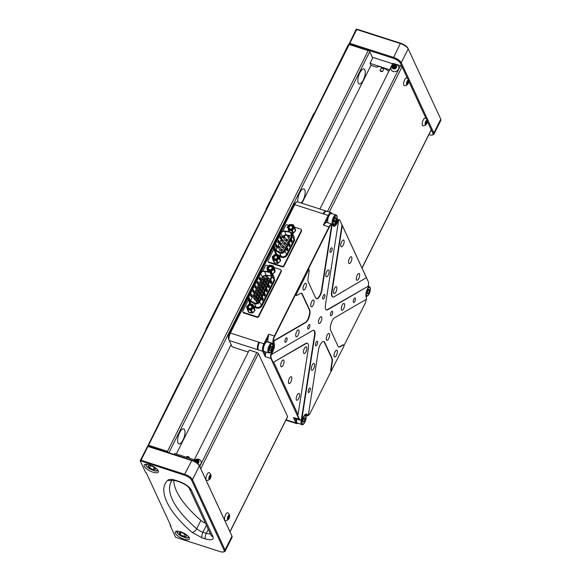 <?xml version="1.0" encoding="UTF-8"?>
<svg xmlns="http://www.w3.org/2000/svg" width="581" height="581" viewBox="0 0 581 581"><rect width="100%" height="100%" fill="white"/><g stroke="black" fill="none" stroke-linecap="round" stroke-linejoin="round"><path stroke-width="0.87" d="M154.285 467.64L153.268 469.659L149.535 467.894L148.024 465.788L150.239 465.446L153.972 467.211L155.49 469.317L153.268 469.659M150.668 465.65L149.535 467.894M184.809 534.179L183.676 536.445L180.074 534.462L179.173 532.523L181.882 532.574L185.492 534.556L186.385 536.488L183.676 536.445M181.018 532.559L180.074 534.462M391.282 70.018A4.082 3.501 -24.9 0 0 396.591 71.151A4.082 3.501 -24.9 0 0 398.479 66.169A4.082 3.501 -24.9 0 0 397.448 65.079A4.249 4.249 0 0 0 390.919 68.1A4.082 3.501 -24.9 0 0 391.282 70.018M396.453 65.878A2.368 2.026 155.1 0 1 392.284 68.1A2.368 2.026 155.1 0 1 396.453 65.878M199.341 465.635A4.082 3.501 -24.9 0 0 200.256 464.822A4.082 3.501 -24.9 0 0 199.777 459.818A4.249 4.249 0 0 0 193.952 460.98M194.526 461.263A2.368 2.026 155.1 0 1 198.186 459.985A2.368 2.026 155.1 0 1 197.78 463.449M407.542 84.398A4.249 4.249 0 0 1 404.441 85.69A4.082 1.54 -72.2 0 1 403.715 82.611A4.082 1.54 -72.2 0 1 406.925 77.963A4.249 4.249 0 0 1 408.69 80.817A2.368 0.893 -72.2 0 1 408.639 81.957A2.368 0.893 -72.2 0 1 407.542 84.398A2.368 0.893 -72.2 0 1 406.562 82.93A2.368 0.893 -72.2 0 1 407.688 80.461A2.368 0.893 -72.2 0 1 408.69 80.817M426.156 124.566A4.249 4.249 0 0 1 423.062 125.859A4.082 1.54 -72.2 0 1 422.503 122.039A4.082 1.54 -72.2 0 1 425.546 118.139A4.249 4.249 0 0 1 427.304 120.993A2.368 0.893 -72.2 0 1 427.158 122.562A2.368 0.893 -72.2 0 1 426.156 124.566A2.368 0.893 -72.2 0 1 425.27 122.671A2.368 0.893 -72.2 0 1 426.41 120.536A2.368 0.893 -72.2 0 1 427.304 120.993M228.486 519.305A4.249 4.249 0 0 1 225.392 520.598A4.082 1.54 -72.2 0 1 224.556 518.361A4.082 1.54 -72.2 0 1 225.886 514.214A4.082 1.54 -72.2 0 1 227.875 512.878A4.249 4.249 0 0 1 229.633 515.732A2.368 0.893 -72.2 0 1 228.878 518.782A2.368 0.893 -72.2 0 1 228.486 519.305A2.368 0.893 -72.2 0 1 227.44 518.833A2.368 0.893 -72.2 0 1 228.21 515.928A2.368 0.893 -72.2 0 1 229.633 515.732M209.872 479.136A4.249 4.249 0 0 1 206.771 480.422A4.082 1.54 -72.2 0 1 206.03 477.437A4.082 1.54 -72.2 0 1 208.042 473.043A4.082 1.54 -72.2 0 1 209.254 472.702A4.249 4.249 0 0 1 211.019 475.556A2.368 0.893 -72.2 0 1 209.872 479.136A2.368 0.893 -72.2 0 1 209.814 479.187A2.368 0.893 -72.2 0 1 208.819 478.236A2.368 0.893 -72.2 0 1 210.046 475.171A2.368 0.893 -72.2 0 1 211.019 475.556M363.256 80.12A7.88 2.97 107.8 0 0 363.96 68.936A7.88 2.97 107.8 0 0 359.842 72.748A7.88 2.97 107.8 0 0 359.131 83.933A7.88 2.97 107.8 0 0 363.256 80.12M183.008 440.057A7.88 2.97 107.8 0 0 183.712 428.872A7.88 2.97 107.8 0 0 179.594 432.692A7.88 2.97 107.8 0 0 178.89 443.877A7.88 2.97 107.8 0 0 183.008 440.057M240.447 311.343A7.88 2.97 107.8 0 0 239.677 312.716A7.88 2.97 107.8 0 0 238.987 314.263M301.183 203.009A7.88 2.97 107.8 0 0 303.173 200.096A7.88 2.97 107.8 0 0 303.878 188.912A7.88 2.97 107.8 0 0 299.76 192.732A7.88 2.97 107.8 0 0 297.842 201.934M149.571 464.829A7.88 2.76 -153.4 0 0 144.226 464.982A7.88 2.76 -153.4 0 0 152.977 472.193A7.88 2.76 -153.4 0 0 158.322 472.041A7.88 2.76 -153.4 0 0 149.571 464.829M180.597 531.782A7.88 2.76 -153.4 0 0 175.251 531.942A7.88 2.76 -153.4 0 0 184.003 539.153A7.88 2.76 -153.4 0 0 189.348 538.994A7.88 2.76 -153.4 0 0 180.597 531.782M388.965 71.122L387.788 70.737A6.805 2.389 -153.4 0 0 381.492 67.149A6.805 2.389 -153.4 0 0 376.902 67.236L370.976 65.333L301.917 203.241M381.085 71.499L379.967 70.715L381.281 68.093A3.225 1.133 -153.4 0 1 383.888 68.928L382.574 71.55L381.085 71.499M304.691 414.943A5.011 1.896 -72.2 0 1 304.902 414.979L305.824 415.851C307.276 418.698 303.304 426.345 301.837 424.529L297.414 423.106A5.011 1.896 -72.2 0 1 296.847 422.532A5.011 1.896 -72.2 0 1 296.789 419.097M305.933 351.817A3.58 1.351 107.8 0 0 306.252 346.734A3.58 1.351 107.8 0 0 304.379 348.469A3.58 1.351 107.8 0 0 304.059 353.553A3.58 1.351 107.8 0 0 305.933 351.817M290.914 381.811A3.58 1.351 107.8 0 0 291.234 376.728A3.58 1.351 107.8 0 0 289.36 378.463A3.58 1.351 107.8 0 0 289.04 383.547A3.58 1.351 107.8 0 0 290.914 381.811M298.67 398.551A3.58 1.351 107.8 0 0 298.99 393.468A3.58 1.351 107.8 0 0 297.116 395.203A3.58 1.351 107.8 0 0 296.797 400.287A3.58 1.351 107.8 0 0 298.67 398.551M283.158 365.071A3.58 1.351 107.8 0 0 283.477 359.988A3.58 1.351 107.8 0 0 281.603 361.723A3.58 1.351 107.8 0 0 281.284 366.807A3.58 1.351 107.8 0 0 283.158 365.071M268.683 334.206L268.306 337.067A5.73 2.164 107.8 0 0 268.153 341.889L273.208 343.516A5.73 2.164 -72.2 0 1 274.37 336.036L268.683 334.206L263.876 343.807L259.46 342.383A5.73 2.164 107.8 0 0 258.255 349.777A5.73 2.164 107.8 0 0 258.298 349.864L262.714 351.287L263.651 350.888A5.011 1.896 107.8 0 0 264.217 351.461L268.64 352.885A5.011 1.896 -72.2 0 1 269.09 345.768A5.011 1.896 -72.2 0 1 271.705 343.335C273.281 344.184 273.295 346.552 271.741 350.437C270.601 352.529 269.562 353.342 268.64 352.885M265.982 352.028A5.73 2.164 107.8 0 0 265.532 354.947L263.651 350.888A5.011 1.896 -72.2 0 1 264.667 344.344L268.306 337.067M328.127 222.821A5.011 1.896 -72.2 0 1 328.955 215.965A5.011 1.896 -72.2 0 1 331.577 213.532L335.992 214.955A5.011 1.896 -72.2 0 0 333.378 217.388A5.011 1.896 -72.2 0 0 332.928 224.506C333.85 224.963 334.888 224.15 336.029 222.058C337.583 218.173 337.568 215.805 335.992 214.955M343.24 245.095A3.58 1.351 107.8 0 0 343.56 240.011A3.58 1.351 107.8 0 0 341.686 241.747A3.58 1.351 107.8 0 0 341.367 246.831A3.58 1.351 107.8 0 0 343.24 245.095M358.753 278.568A3.58 1.351 107.8 0 0 359.073 273.484A3.58 1.351 107.8 0 0 357.199 275.22A3.58 1.351 107.8 0 0 356.879 280.303A3.58 1.351 107.8 0 0 358.753 278.568M350.997 261.828A3.58 1.351 107.8 0 0 351.316 256.744A3.58 1.351 107.8 0 0 349.442 258.48A3.58 1.351 107.8 0 0 349.123 263.563A3.58 1.351 107.8 0 0 350.997 261.828M335.978 291.829A3.58 1.351 107.8 0 0 336.297 286.745A3.58 1.351 107.8 0 0 334.424 288.481A3.58 1.351 107.8 0 0 334.104 293.565A3.58 1.351 107.8 0 0 335.978 291.829M331.925 370.162C331.308 371.077 331.083 370.605 331.272 368.746L332.259 362.362A7.161 2.702 107.8 0 0 332.041 358.237L324.663 342.311A7.161 2.702 107.8 0 0 323.857 341.49A7.161 2.702 107.8 0 0 320.109 344.961A7.161 2.702 107.8 0 0 318.439 350.183L308.308 415.35A5.011 1.896 -72.2 0 1 307.334 414.761A6.449 2.433 107.8 0 0 305.49 414.253A6.449 2.433 107.8 0 0 303.238 417.143A5.011 1.896 -72.2 0 1 301.866 419.097L314.902 335.237A7.161 2.702 107.8 0 0 313.878 330.298A7.161 2.702 107.8 0 0 312.709 330.509L271.835 354.294A5.011 1.896 -72.2 0 1 272.83 351.527A6.449 2.433 107.8 0 0 274.138 343.117A5.011 1.896 -72.2 0 1 273.891 341.076L305.65 322.593A7.161 2.702 107.8 0 0 309.259 316.776A7.161 2.702 107.8 0 0 309.68 309.985L302.302 294.059A7.161 2.702 107.8 0 0 301.495 293.238A7.161 2.702 107.8 0 0 300.326 293.449L297.218 295.257C296.317 295.562 296.092 295.09 296.557 293.833L308.431 270.129C309.048 269.221 309.274 269.693 309.085 271.552L308.097 277.936A7.161 2.702 107.8 0 0 308.315 282.061L315.694 297.988A7.161 2.702 107.8 0 0 316.5 298.808A7.161 2.702 107.8 0 0 321.918 290.108L332.049 224.941A5.011 1.896 -72.2 0 1 333.022 225.537A6.449 2.433 107.8 0 0 337.118 223.148A5.011 1.896 -72.2 0 1 338.491 221.194L325.454 305.054A7.161 2.702 107.8 0 0 326.478 310A7.161 2.702 107.8 0 0 327.648 309.789L368.521 286.005A5.011 1.896 -72.2 0 1 367.526 288.764A6.449 2.433 107.8 0 0 366.175 297.08A6.449 2.433 107.8 0 0 366.219 297.174A5.011 1.896 -72.2 0 1 366.248 297.254A5.011 1.896 -72.2 0 1 366.466 299.222L334.707 317.705A7.161 2.702 107.8 0 0 332.129 320.966A7.161 2.702 107.8 0 0 330.669 330.313L338.055 346.24A7.161 2.702 107.8 0 0 338.861 347.06A7.161 2.702 107.8 0 0 340.03 346.85L343.139 345.041L344.017 345.179L343.799 346.458L331.17 371.041M317.059 344.62A2.368 0.893 107.8 0 0 317.27 341.265A2.368 0.893 107.8 0 0 316.035 342.412A2.368 0.893 107.8 0 0 315.824 345.768A2.368 0.893 107.8 0 0 317.059 344.62M309.303 327.88A2.368 0.893 107.8 0 0 309.513 324.525A2.368 0.893 107.8 0 0 308.279 325.672A2.368 0.893 107.8 0 0 308.068 329.028A2.368 0.893 107.8 0 0 309.303 327.88M343.727 308.562A3.58 1.351 107.8 0 0 344.054 303.478A3.58 1.351 107.8 0 0 342.18 305.214A3.58 1.351 107.8 0 0 341.86 310.298A3.58 1.351 107.8 0 0 343.727 308.562M313.689 368.557A3.58 1.351 107.8 0 0 314.009 363.474A3.58 1.351 107.8 0 0 312.135 365.209A3.58 1.351 107.8 0 0 311.815 370.293A3.58 1.351 107.8 0 0 313.689 368.557M313.195 305.083A3.58 1.351 107.8 0 0 313.515 299.999A3.58 1.351 107.8 0 0 311.648 301.735A3.58 1.351 107.8 0 0 311.322 306.819A3.58 1.351 107.8 0 0 313.195 305.083M305.439 288.343A3.58 1.351 107.8 0 0 305.759 283.259A3.58 1.351 107.8 0 0 303.892 284.995A3.58 1.351 107.8 0 0 303.572 290.079A3.58 1.351 107.8 0 0 305.439 288.343M354.853 301.365A2.368 0.893 107.8 0 0 355.064 298.009A2.368 0.893 107.8 0 0 353.829 299.157A2.368 0.893 107.8 0 0 353.618 302.512A2.368 0.893 107.8 0 0 354.853 301.365M331.584 251.152A2.368 0.893 107.8 0 0 331.795 247.796A2.368 0.893 107.8 0 0 330.56 248.944A2.368 0.893 107.8 0 0 330.349 252.299A2.368 0.893 107.8 0 0 331.584 251.152M309.796 391.354A2.368 0.893 107.8 0 0 310.007 387.999A2.368 0.893 107.8 0 0 308.772 389.147A2.368 0.893 107.8 0 0 308.555 392.502A2.368 0.893 107.8 0 0 309.796 391.354M286.527 341.134A2.368 0.893 107.8 0 0 286.738 337.779A2.368 0.893 107.8 0 0 285.503 338.926A2.368 0.893 107.8 0 0 285.286 342.282A2.368 0.893 107.8 0 0 286.527 341.134M328.221 275.089A3.58 1.351 107.8 0 0 328.541 270.005A3.58 1.351 107.8 0 0 326.667 271.741A3.58 1.351 107.8 0 0 326.348 276.825A3.58 1.351 107.8 0 0 328.221 275.089M324.321 297.886A2.368 0.893 107.8 0 0 324.532 294.531A2.368 0.893 107.8 0 0 323.297 295.678A2.368 0.893 107.8 0 0 323.087 299.033A2.368 0.893 107.8 0 0 324.321 297.886M332.078 314.626A2.368 0.893 107.8 0 0 332.288 311.271A2.368 0.893 107.8 0 0 331.054 312.411A2.368 0.893 107.8 0 0 330.843 315.766A2.368 0.893 107.8 0 0 332.078 314.626M328.708 338.563A3.58 1.351 107.8 0 0 329.028 333.479A3.58 1.351 107.8 0 0 327.161 335.215A3.58 1.351 107.8 0 0 326.834 340.299A3.58 1.351 107.8 0 0 328.708 338.563M298.176 335.077A3.58 1.351 107.8 0 0 298.496 329.993A3.58 1.351 107.8 0 0 296.622 331.729A3.58 1.351 107.8 0 0 296.303 336.813A3.58 1.351 107.8 0 0 298.176 335.077M336.464 355.296A3.58 1.351 107.8 0 0 336.784 350.212A3.58 1.351 107.8 0 0 334.917 351.948A3.58 1.351 107.8 0 0 334.591 357.032A3.58 1.351 107.8 0 0 336.464 355.296M320.952 321.823A3.58 1.351 107.8 0 0 321.271 316.739A3.58 1.351 107.8 0 0 319.405 318.475A3.58 1.351 107.8 0 0 319.078 323.559A3.58 1.351 107.8 0 0 320.952 321.823M251.791 312.985A2.295 1.968 155.1 0 1 250.898 312.847M268.727 267.688A1.794 1.532 -24.9 0 0 271.886 268.705A1.794 1.532 -24.9 0 0 268.727 267.688M269.308 269.845A2.186 1.874 155.1 0 1 271.138 266.185A2.186 1.874 155.1 0 1 269.308 269.845M273.702 256.599A2.186 1.874 155.1 0 1 277.558 257.833A2.186 1.874 155.1 0 1 273.702 256.599M277.297 257.906A1.794 1.532 -24.9 0 0 274.138 256.896A1.794 1.532 -24.9 0 0 277.297 257.906M288.728 226.605A2.186 1.874 155.1 0 1 292.577 227.839A2.186 1.874 155.1 0 1 288.728 226.605M292.316 227.912A1.794 1.532 -24.9 0 0 289.156 226.895A1.794 1.532 -24.9 0 0 292.316 227.912M249.089 308.591A2.186 1.874 155.1 0 1 250.919 304.938A2.186 1.874 155.1 0 1 249.089 308.591M250.839 305.446A1.794 1.532 -24.9 0 0 249.336 308.446A1.794 1.532 -24.9 0 0 250.839 305.446M265.357 278.372A0.719 0.617 155.1 0 1 264.762 279.57A0.719 0.617 155.1 0 1 264.406 279.272L265.96 282.62A0.719 0.617 -24.9 0 0 266.882 282.874M262.605 283.869A0.719 0.617 155.1 0 1 262.939 284.668L262.939 284.668A0.719 0.617 155.1 0 1 261.661 284.77L263.208 288.118A0.719 0.617 -24.9 0 0 264.13 288.365M258.48 292.105A0.719 0.617 155.1 0 1 258.814 292.911L258.814 292.911A0.719 0.617 155.1 0 1 257.528 293.013L259.082 296.361A0.719 0.617 -24.9 0 0 259.998 296.608M266.73 275.626A0.719 0.617 155.1 0 1 267.071 276.425A0.719 0.617 155.1 0 1 267.064 276.425A0.719 0.617 155.1 0 1 265.786 276.527L267.34 279.875A0.719 0.617 -24.9 0 0 268.255 280.122M253.708 295.395A0.719 0.617 155.1 0 1 253.519 296.659A0.719 0.617 155.1 0 1 252.967 296.325L254.514 299.673A0.719 0.617 -24.9 0 0 255.437 299.927M255.727 297.603A0.719 0.617 155.1 0 1 255.132 298.808A0.719 0.617 155.1 0 1 254.776 298.503L256.33 301.851A0.719 0.617 -24.9 0 0 257.252 302.105M255.081 292.642A0.719 0.617 155.1 0 1 254.899 293.913A0.719 0.617 155.1 0 1 254.34 293.579L255.894 296.927A0.719 0.617 -24.9 0 0 256.809 297.181M256.461 289.897A0.719 0.617 155.1 0 1 256.272 291.161A0.719 0.617 155.1 0 1 255.72 290.834L257.267 294.182A0.719 0.617 -24.9 0 0 258.189 294.429M257.833 287.152A0.719 0.617 155.1 0 1 257.652 288.416A0.719 0.617 155.1 0 1 257.092 288.082L258.647 291.43A0.719 0.617 -24.9 0 0 259.562 291.684M259.213 284.399A0.719 0.617 155.1 0 1 259.024 285.67A0.719 0.617 155.1 0 1 258.465 285.336L260.019 288.684A0.719 0.617 -24.9 0 0 260.942 288.939M260.586 281.654A0.719 0.617 155.1 0 1 260.404 282.925A0.719 0.617 155.1 0 1 259.845 282.591L261.392 285.939A0.719 0.617 -24.9 0 0 262.314 286.186M261.966 278.909A0.719 0.617 155.1 0 1 261.777 280.173A0.719 0.617 155.1 0 1 261.218 279.839L262.772 283.187A0.719 0.617 -24.9 0 0 263.694 283.441M263.338 276.157A0.719 0.617 155.1 0 1 263.157 277.428A0.719 0.617 155.1 0 1 262.597 277.093L264.144 280.441A0.719 0.617 -24.9 0 0 265.067 280.696M259.852 289.36A0.719 0.617 155.1 0 1 259.257 290.565A0.719 0.617 155.1 0 1 258.908 290.26L260.455 293.608A0.719 0.617 -24.9 0 0 261.377 293.863M257.1 294.857A0.719 0.617 155.1 0 1 256.504 296.056A0.719 0.617 155.1 0 1 256.156 295.758L257.703 299.106A0.719 0.617 -24.9 0 0 258.625 299.353M261.232 286.615A0.719 0.617 155.1 0 1 260.637 287.813A0.719 0.617 155.1 0 1 260.281 287.515L261.835 290.863A0.719 0.617 -24.9 0 0 262.75 291.11M263.977 281.117A0.719 0.617 155.1 0 1 263.389 282.322A0.719 0.617 155.1 0 1 263.033 282.017L264.587 285.365A0.719 0.617 -24.9 0 0 265.502 285.62M286.978 245.494L285.736 242.829A0.719 0.617 155.1 0 1 284.436 243.432L285.99 246.78A0.719 0.617 -24.9 0 0 286.215 247.019M285.307 248.821L284.073 246.155A0.719 0.617 155.1 0 1 282.773 246.758L284.327 250.106A0.719 0.617 -24.9 0 0 284.545 250.346M284.378 243.025L282.983 240.011A0.719 0.617 155.1 0 1 281.683 240.614L283.237 243.962A0.719 0.617 -24.9 0 0 284.574 243.715M286.048 239.706L284.646 236.692A0.719 0.617 155.1 0 1 283.346 237.295L284.901 240.643A0.719 0.617 -24.9 0 0 286.237 240.389M290.304 238.849L289.069 236.184A0.719 0.617 155.1 0 1 287.769 236.787L289.316 240.135A0.719 0.617 -24.9 0 0 289.541 240.374M288.641 242.175L287.406 239.51A0.719 0.617 155.1 0 1 286.106 240.106L287.653 243.454A0.719 0.617 -24.9 0 0 287.878 243.7M281.051 249.677L279.657 246.664A0.719 0.617 155.1 0 1 278.357 247.266L279.904 250.614A0.719 0.617 -24.9 0 0 281.24 250.36M282.715 246.351L281.32 243.337A0.719 0.617 155.1 0 1 280.02 243.94L281.574 247.288A0.719 0.617 -24.9 0 0 282.903 247.041M282.417 237.36L285.082 235.269L291.735 235.988M263.404 276.091L266.425 275.321L271.748 276.178M249.627 303.943L252.503 304.379A0.719 0.617 155.1 0 1 252.982 304.778A0.719 0.363 164 0 0 252.154 304.669L252.88 307.196A0.719 0.363 -16 0 1 253.708 307.305A0.719 0.617 155.1 0 1 253.519 307.93L252.88 307.196L250.731 309.295L251.37 310.029A0.719 0.617 155.1 0 1 250.694 310.254L250.731 309.295L247.855 308.86L247.818 309.818A0.719 0.617 155.1 0 1 247.332 309.419A0.719 0.363 -16 0 1 247.855 308.86L247.128 306.332L248.944 304.168M246.591 306.804A0.719 0.617 155.1 0 1 246.802 306.267L247.128 306.332A0.719 0.363 164 0 0 246.605 306.891L247.317 309.361M276.992 245.603L276.876 246.337L276.491 244.521L276.992 245.603L276.527 244.601L275.75 246.148L276.215 247.143L276.876 246.337L276.578 246.94M279.112 241.369L278.996 242.103L278.604 240.28L279.112 241.369L278.648 240.36L277.871 241.907L278.335 242.909L278.989 242.117M279.991 237.673L280.768 236.133L281.233 237.128L280.819 238.464L280.456 238.675L279.889 237.68L280.587 238.733M291.132 242.11L291.785 241.297L291.553 239.8M289.004 246.344L289.665 245.531L289.432 244.035M286.883 250.578L287.544 249.772L287.312 248.276M252.147 312.934L251.936 312.934A0.719 0.617 -24.9 0 0 252.612 312.709L252.503 312.796M254.66 310.704L252.612 312.709L251.37 310.029L253.519 307.93L254.761 310.61A0.719 0.617 155.1 0 0 254.95 309.985L252.982 304.778L254.95 309.985A0.719 0.363 -16 0 1 254.972 310.072M254.158 307.305A0.719 0.617 155.1 0 1 254.195 307.378L252.415 304.291L248.937 304.059L246.598 306.862L248.603 312.171A0.719 0.617 155.1 0 0 249.06 312.498L247.818 309.818L250.694 310.254L251.936 312.934L249.249 312.527M368.637 293.071L369.429 290.725L369.08 289.222L367.94 290.079L367.148 292.425L367.497 293.928L368.637 293.071L367.185 292.606M335.695 220.954L336.261 218.587L335.658 217.563L334.489 218.914L333.922 221.281L334.525 222.305L335.695 220.954L334.119 220.453M279.781 237.687L280.768 236.082L279.781 237.687L280.456 238.675M267.158 267.216L267.783 270.884A0.719 0.617 155.1 0 1 267.347 270.441L267.885 269.94L270.666 270.623L271.262 271.407A0.719 0.617 155.1 0 1 270.564 271.574L270.666 270.623L273.005 268.705L273.854 268.872A0.719 0.617 155.1 0 1 273.593 269.482L272.562 266.091L273.404 266.258L274.646 268.938L275.089 271.545L273.854 268.872L273.404 266.258A0.719 0.617 155.1 0 0 272.968 265.815L269.78 265.408L270.187 265.125M262.568 276.549L250.484 300.82M248.465 297.029L260.644 273.368C261.435 271.988 262.641 271.356 264.253 271.472L269.933 272.387L271.908 273.789L271.828 276.011L259.141 301.357C257.884 303.108 256.388 303.638 254.638 302.926L249.75 300.442L248.668 299.309L248.77 297.065L260.644 273.368L262.314 276.984L261.472 278.945M271.814 276.04L265.931 275.082L263.258 276.077A0.719 0.719 0 0 0 262.597 277.093A0.719 0.617 155.1 0 1 262.612 276.592M270.688 350.423L271.755 348.411L271.872 346.305L270.92 346.203L269.853 348.215L269.737 350.321L270.688 350.423L269.744 350.118M304.103 421.813L305.061 419.598L304.96 417.739L303.899 418.095L302.941 420.31L303.042 422.169L304.103 421.813L303.006 421.465M369.429 290.725L367.889 290.224M336.261 218.587L335.099 218.209M289.977 224.484L292.904 224.694A0.719 0.617 155.1 0 1 293.434 225.05L295.642 230.17A0.719 0.37 -21.6 0 1 295.642 230.178L294.4 227.491A0.719 0.617 155.1 0 1 294.262 228.122L293.579 227.432L291.618 229.662L292.301 230.352A0.719 0.617 155.1 0 1 291.64 230.628L291.618 229.662L288.684 229.451L288.706 230.417A0.719 0.617 155.1 0 1 288.191 230.091A0.719 0.37 -21.6 0 1 288.684 229.451L287.718 227.011A0.719 0.37 158.4 0 0 287.21 227.621A0.719 0.617 155.1 0 1 287.348 226.989L289.309 224.76M275.285 254.391L278.154 254.848A0.719 0.617 155.1 0 1 278.633 255.255L279.875 257.928L280.572 260.47L279.33 257.79A0.719 0.617 155.1 0 1 279.134 258.414L278.495 257.673L276.331 259.758L276.963 260.499A0.719 0.617 155.1 0 1 276.287 260.716L276.331 259.758L273.462 259.3L273.419 260.259A0.719 0.617 155.1 0 1 272.939 259.852A0.719 0.363 -15.4 0 1 273.462 259.3L272.765 256.758A0.719 0.363 164.6 0 0 272.242 257.31L272.925 259.794M272.22 257.223A0.719 0.617 155.1 0 1 272.438 256.686L274.602 254.609M279.889 252.241L275.256 249.888L274.13 248.741L274.21 246.533L280.906 233.177C281.72 231.797 282.932 231.187 284.545 231.325L289.926 232.197L291.894 233.598L291.822 235.821L284.385 250.672C283.252 252.379 281.756 252.902 279.889 252.241L279.693 252.96C281.901 253.737 283.681 253.12 285.017 251.101L284.385 250.672M267.928 271.726L266.89 267.783L269.497 265.292M250.404 300.776L248.77 297.065L248.167 297.712L248.131 299.44L249.322 301.023L249.75 300.442M262.873 276.178L265.931 275.082L264.537 271.24L270.063 272.126M271.755 348.411L270.042 347.859M305.061 419.598L303.471 419.09M290.805 241.195L291.655 239.546L291.902 240.563M288.684 245.429L289.541 243.802L290.006 244.79L289.578 246.228L289.164 246.467L288.706 245.472L289.534 243.824M287.246 250.367L287.973 248.988L287.072 250.723L286.564 249.67L287.413 248.014L287.66 249.031M261.82 299.338L262.336 300.457L262.794 300.195L263.237 298.663L262.677 297.697L263.142 298.699L262.343 300.435L262.924 298.699L262.568 297.937M263.941 295.104L264.457 296.223L264.914 295.961L265.357 294.422L264.892 293.42L265.263 294.465L264.464 296.201M266.062 290.87L266.577 291.989L267.478 290.188L266.919 289.222L267.383 290.231L266.577 291.989M268.182 286.636L268.698 287.755L269.156 287.486L269.599 285.954L269.039 284.988L269.504 285.997L268.705 287.726L269.286 285.99L268.938 285.235M270.303 282.402L270.819 283.521L271.276 283.252L271.719 281.72L271.254 280.717L271.625 281.756L270.826 283.492M293.071 233.293L292.337 233.271M295.402 230.918L293.42 233.148M277.74 263.396L274.857 262.968M280.274 261.189L278.096 263.258M274.755 272.228L272.627 273.978M249.554 301.154L250.898 304.066M275.873 254.413L274.704 251.333M293.514 235.733L294.69 240.164L287.254 255.008C285.714 257.347 283.666 258.058 281.117 257.158L281.306 256.439L279.693 252.96L275.06 250.607L275.256 249.888M273.528 275.924L274.704 280.354L262.009 305.7C260.47 308.032 258.422 308.743 255.872 307.843L253.962 306.877M249.51 303.856L249.242 301.924M254.042 311.438A2.295 1.968 155.1 0 1 252.655 312.789M197.039 462.832L195.782 461.619L197.308 460.965L198.136 461.503M195.724 461.931L195.463 460.922L195.31 461.692M197.998 462.193L197.199 462.81L196.981 460.268L195.463 460.922M210.01 475.774L209.218 478.519L209.85 478.584L210.562 477.241L210.642 475.839L210.01 475.774M209.225 478.381L209.85 478.584M209.421 476.878L210.562 477.241M228.311 516.356L228.021 518.92L229.306 516.785L229.074 515.783L228.311 516.356M227.81 518.041L228.776 518.354M228.275 516.451L229.306 516.785M273.891 341.076L273.317 341.069A5.447 2.055 -72.2 0 1 274.682 336.254L274.37 336.036L329.042 226.851A5.73 2.164 -72.2 0 1 332.041 224.077A5.73 2.164 -72.2 0 1 332.688 224.731A5.73 2.164 -72.2 0 0 333.334 225.392A5.73 2.164 -72.2 0 0 336.334 222.61A5.73 2.164 -72.2 0 1 339.326 219.836A5.73 2.164 -72.2 0 1 339.979 220.489L368.209 281.422A5.73 2.164 -72.2 0 1 368.245 281.509A5.73 2.164 -72.2 0 1 368.281 281.596M273.317 341.069L305.272 322.47A7.161 2.702 107.8 0 0 308.881 316.66A7.161 2.702 107.8 0 0 309.303 309.862L301.924 293.935A7.161 2.702 107.8 0 0 301.299 293.194M296.557 293.833L295.903 293.87C295.446 295.126 295.664 295.598 296.564 295.293M295.903 293.87L274.682 336.254M316.318 298.728A7.161 2.702 107.8 0 0 321.54 289.992L331.729 224.419L332.049 224.941M323.116 213.801A5.73 2.164 -72.2 0 1 326.108 211.026L297.69 201.883A5.73 2.164 107.8 0 0 296.695 202.086A5.73 2.164 107.8 0 0 294.69 204.665L328.163 215.428L328.955 215.965L325.309 223.242L323.363 225.029L329.362 227.069A5.447 2.055 -72.2 0 1 331.729 224.419M329.362 227.069L308.141 269.446L308.431 270.129L309.077 269.773L308.787 269.09L308.141 269.446M294.378 227.091L300.573 229.081A1.431 1.227 -24.9 0 1 301.234 230.686L283.811 265.481A1.431 1.227 155.1 0 1 281.945 266.272L268.814 262.053A1.431 1.227 155.1 0 1 268.146 260.448L273.745 249.271M282.78 231.223L285.569 225.653A1.431 1.227 155.1 0 1 287.435 224.862L288.742 225.275M262.699 271.32L265.335 266.062A1.431 1.227 155.1 0 1 267.202 265.27L268.763 265.771M273.978 267.449L280.34 269.49A1.431 1.227 155.1 0 1 281.001 271.102L258.574 315.875A1.431 1.227 -24.9 0 1 256.715 316.667L243.577 312.44A1.431 1.227 155.1 0 1 242.916 310.835L248.348 299.985M331.46 370.605C330.836 371.513 330.618 371.041 330.8 369.182L331.882 362.239A7.161 2.702 107.8 0 0 331.664 358.114L324.285 342.187A7.161 2.702 107.8 0 0 323.661 341.446M331.308 370.903L310.239 412.982A5.447 2.055 107.8 0 1 308.337 415.43A5.447 2.055 107.8 0 1 307.865 415.633L308.308 415.35M297.218 295.257L296.128 295.446M344.017 345.179L343.037 344.758L339.653 346.726A7.161 2.702 -72.2 0 1 338.679 346.98M308.191 415.509A5.73 2.164 -72.2 0 1 308.046 415.611A5.73 2.164 -72.2 0 1 307.051 415.814A5.73 2.164 -72.2 0 1 306.405 415.154L304.938 414.689M344.068 345.426L364.912 303.798A5.447 2.055 -72.2 0 0 366.248 299.346M394.855 68.122L393.94 68.297M394.92 68.086L395.734 67.287M393.279 67.955L393.359 67.004L394.819 66.227L395.777 66.721M394.492 65.53L394.869 68.071L393.039 66.307L392.909 67.766L394.238 68.449L395.697 67.672L395.828 66.212L394.492 65.53L393.039 66.307M425.553 122.649L425.524 124.007L426.185 123.971L426.904 121.226L426.243 121.262L425.553 122.649M425.532 123.76L426.185 123.971M425.771 122.221L426.875 122.576M406.874 82.785L406.99 83.954L407.724 83.613L408.211 80.926L407.477 81.267L406.874 82.785M406.932 83.359L407.724 83.613M407.281 81.761L408.327 82.103M197.112 462.89L197.932 462.534L198.215 461.074L196.981 460.268M338.491 221.194L338.171 220.671A5.447 2.055 -72.2 0 1 340.11 220.809L339.979 220.489M326.297 309.92A7.161 2.702 107.8 0 0 327.27 309.666L368.521 286.005M333.007 296.971A7.161 2.702 -72.2 0 1 331.976 292.025L331.598 291.902A7.161 2.702 -72.2 0 0 332.63 296.847L333.007 296.971A7.161 2.702 -72.2 0 0 334.169 296.76L366.444 277.638L368.339 281.741A5.447 2.055 107.8 0 1 368.376 281.821L368.245 281.509M331.976 292.025L342.303 225.595L340.11 220.809M331.598 291.902L342.013 224.912M331.809 213.307L331.954 213.655L331.809 213.307A5.73 2.164 -72.2 0 0 331.163 212.646A5.73 2.164 -72.2 0 0 328.163 215.428L323.363 225.029M325.309 223.242A5.73 2.164 -72.2 0 1 326.987 222.45L332.041 224.077M268.11 261.45L268.357 261.987A1.431 1.227 -24.9 0 0 269.061 262.59L282.199 266.81A1.431 1.227 -24.9 0 0 284.058 266.018L301.481 231.223A1.431 1.227 -24.9 0 0 301.517 230.214L301.27 229.684M242.88 311.844L243.127 312.382A1.431 1.227 -24.9 0 0 243.824 312.977L256.962 317.204A1.431 1.227 -24.9 0 0 258.828 316.413L281.248 271.632A1.431 1.227 -24.9 0 0 281.284 270.623L281.037 270.092M258.298 349.864L257.666 349.66A5.73 2.164 -72.2 0 1 258.828 342.18L230.403 333.044A5.73 2.164 107.8 0 0 229.204 340.43A5.73 2.164 107.8 0 0 229.241 340.517L257.666 349.66L257.964 349.065A5.011 1.896 107.8 0 1 257.928 348.985L258.255 349.777M274.138 343.117L273.208 343.516A5.73 2.164 -72.2 0 1 272.046 350.989L271.538 350.83M271.705 343.335L267.289 341.911A5.011 1.896 107.8 0 0 264.667 344.344L263.876 343.807A5.73 2.164 -72.2 0 0 262.714 351.287L265.197 356.64L270.884 358.47A5.73 2.164 -72.2 0 1 272.046 350.989L272.83 351.527M307.349 343.32L306.971 343.204A7.161 2.702 107.8 0 0 305.809 343.415L273.157 362.413L306.187 343.531A7.161 2.702 -72.2 0 1 307.349 343.32A7.161 2.702 -72.2 0 1 308.38 348.266L298.053 414.696L297.588 415.139L299.491 419.242L293.434 417.572L295.911 422.924L296.847 422.532L294.988 418.516M300.907 419.751A5.73 2.164 -72.2 0 1 300.755 419.852A5.73 2.164 -72.2 0 1 299.767 420.056A5.73 2.164 -72.2 0 1 299.113 419.395L270.884 358.47L271.254 358.31A5.447 2.055 -72.2 0 1 271.262 354.287L271.835 354.294M313.682 330.255A7.161 2.702 -72.2 0 1 314.524 335.121L301.423 419.38A5.447 2.055 -72.2 0 1 301.045 419.671A5.447 2.055 -72.2 0 1 299.491 419.242M301.866 419.097L301.423 419.38M305.112 414.529A5.73 2.164 -72.2 0 1 305.759 414.5A5.73 2.164 -72.2 0 1 306.405 415.154L307.334 414.761M368.332 285.765A5.447 2.055 107.8 0 0 368.376 281.821M366.546 277.921L342.303 225.595M323.392 213.895A5.011 1.896 -72.2 0 1 325.026 211.883L325.752 211.433A5.73 2.164 107.8 0 0 323.748 214.004M331.163 212.646L326.74 211.23A5.73 2.164 107.8 0 0 325.752 211.433M258.981 342.514A5.011 1.896 107.8 0 0 257.928 348.985M296.695 202.086L295.242 202.994A4.299 1.62 107.8 0 0 293.739 204.926L294.69 204.665L260.484 272.968M248.203 297.501L230.403 333.044L229.451 333.305A4.299 1.62 107.8 0 0 228.551 338.846A4.299 1.62 107.8 0 0 228.58 338.912L229.168 340.343M258.225 349.689L257.964 349.058M273.811 362.377L298.053 414.696M271.254 358.31L273.157 362.413M297.799 423.229L297.552 423.382A5.73 2.164 -72.2 0 1 296.564 423.585A5.73 2.164 -72.2 0 1 295.911 422.924L291.495 421.508A5.73 2.164 107.8 0 0 292.141 422.162L296.564 423.585M291.844 421.995A5.73 2.164 -72.2 0 1 291.509 421.959A5.73 2.164 -72.2 0 1 290.863 421.305L286.099 419.772M173.77 480.204A107.456 37.678 -153.4 0 0 200.91 520.402A7.161 2.513 -153.4 0 0 205.434 523.183M293.739 204.926L229.451 333.305M229.996 531.804L287.602 416.78A1.431 0.501 -153.4 0 0 287.58 416.541L258.414 353.604A1.431 0.501 -153.4 0 0 256.846 352.529L249.264 350.089L193.778 460.9M258.414 353.604L200.772 468.729L229.931 531.666L287.58 416.541M248.283 352.057L232.189 346.879L229.241 340.517M265.532 354.947L265.197 356.64M294.966 418.473L293.434 417.572M291.495 421.508L290.863 421.305M407.404 78.348L402.045 66.786A1.431 0.501 -153.4 0 0 400.469 65.711L392.894 63.278L319.906 209.029M362.043 268.117L431.225 129.962A1.431 0.501 -153.4 0 0 431.211 129.73L427.333 121.364M426.018 118.524L408.719 81.187M191.556 480.044L192.485 479.645L225.058 549.946L224.128 550.345A6.449 2.259 26.6 0 1 223.409 551.95A6.449 2.259 26.6 0 1 219.843 551.529L175.629 537.309L170.356 525.928L170.988 526.132L146.165 472.571L145.533 472.368L140.261 460.98L141.038 460.254L184.62 474.263L184.475 475.2A6.449 2.259 26.6 0 1 191.556 480.044L224.128 550.345M223.409 551.95L224.266 551.732A7.161 2.513 -153.4 0 0 225.152 551.122L232.059 537.323A7.161 2.513 -153.4 0 0 232.015 536.256A7.161 2.513 -153.4 0 0 231.972 536.147L199.392 465.846A7.161 2.513 -153.4 0 0 191.527 460.472L147.944 446.455L141.038 460.254M186.392 457.276L187.51 456.463L188.767 456.855L189.333 457.443L188.999 458.118M389.64 69.764L388.936 69.538L389.328 70.388M174.177 454.473L174.663 453.507L194.374 459.702M392.647 63.765L372.987 57.446L370.046 63.322L388.936 69.538M440.5 118.597A6.449 2.259 -153.4 0 0 440.463 118.502A6.449 2.259 -153.4 0 0 440.427 118.415L407.847 48.107A6.449 2.259 -153.4 0 0 400.767 43.27L356.56 29.05L356.088 29.486L349.043 44.047L349.82 43.314L393.402 57.33A7.161 2.513 26.6 0 1 401.268 62.712L433.847 133.013A7.161 2.513 26.6 0 1 433.934 134.189A7.161 2.513 26.6 0 1 433.048 134.799L432.199 135.017A6.449 2.259 26.6 0 1 428.865 134.669M231.717 535.529A6.449 2.259 -153.4 0 0 231.681 535.442A6.449 2.259 -153.4 0 0 231.637 535.348L229.931 531.666M200.772 468.729L199.065 465.047A6.449 2.259 -153.4 0 0 191.984 460.203L184.62 474.263A7.161 2.513 -153.4 0 1 192.485 479.645L199.392 465.846L199.065 465.047M356.56 29.05L356.734 29.515L400.309 43.531L393.257 58.267A6.449 2.259 26.6 0 1 400.338 63.104L402.045 66.786L329.304 212.05M361.978 267.972L431.211 129.73L432.91 133.412A6.449 2.259 26.6 0 1 432.199 135.017M225.152 551.122A7.161 2.513 -153.4 0 0 225.058 549.946L231.972 536.147L231.637 535.348M167.495 451.35L148.547 445.257L349.225 44.519L368.172 50.612L167.495 451.35L167.982 452.483L147.77 445.983L140.152 460.704L184.475 475.2M231.129 344.598L176.326 454.037M191.984 460.203L167.982 452.483L169.071 452.425L169.296 452.904M372.69 58.049L369.255 50.547L372.712 58.006M370.046 63.322L370.976 65.333M400.767 43.27L400.309 43.531A7.161 2.513 26.6 0 1 408.182 48.913L401.268 62.712L400.338 63.104M432.91 133.412L433.847 133.013L440.754 119.214A7.161 2.513 26.6 0 1 440.797 119.316A7.161 2.513 26.6 0 1 440.848 120.39L433.934 134.189M440.427 118.415L407.847 48.107M393.257 58.267L349.043 44.047L349.225 44.519M369.741 51.687L169.071 452.425M148.547 445.257L147.77 445.983L147.944 446.455M356.734 29.515L349.82 43.314M170.422 524.912L170.356 525.928M368.172 50.612L369.255 50.547M147.77 445.983L181.838 377.127L182.318 376.996L206.349 329.006L205.877 329.136L206.073 329.558M314.219 113.593L348.266 44.781L349.043 44.047M266.156 209.581L265.96 209.153L266.432 209.022L205.877 329.136M314.023 113.172L290.464 161.031L265.96 209.153M157.095 469.23L157.248 470.145C158.497 473.544 143.594 466.507 146.259 464.96L147.211 464.277M188.121 536.183L188.091 537.425C188.142 540.366 173.755 532.457 177.474 531.593L178.236 531.23M268.545 277.798A0.719 0.617 155.1 0 1 268.88 278.604L268.88 278.604A0.719 0.617 155.1 0 1 267.616 278.197M266.236 280.95A0.719 0.617 155.1 0 1 266.243 280.95A0.719 0.617 155.1 0 0 267.507 281.349L267.507 281.349A0.719 0.617 155.1 0 0 267.521 280.848A0.719 0.719 0 0 0 266.338 280.674A0.719 0.719 0 0 0 266.221 281.451L267.609 284.443M264.863 283.695L264.863 283.695A0.719 0.617 155.1 0 0 266.127 284.102A0.719 0.617 155.1 0 1 266.127 284.102A0.719 0.617 155.1 0 0 266.149 283.593A0.719 0.719 0 0 0 264.958 283.426A0.719 0.719 0 0 0 264.849 284.196L266.229 287.188M264.42 286.041A0.719 0.617 155.1 0 1 264.754 286.847L264.754 286.847A0.719 0.617 155.1 0 1 263.491 286.44M263.04 288.793A0.719 0.617 155.1 0 1 263.375 289.592L263.375 289.592A0.719 0.617 155.1 0 1 262.111 289.193L262.111 289.193M260.738 291.938L260.738 291.938A0.719 0.617 155.1 0 0 262.002 292.345A0.719 0.617 155.1 0 1 262.002 292.345A0.719 0.617 155.1 0 0 262.016 291.836A0.719 0.719 0 0 0 260.833 291.669A0.719 0.719 0 0 0 260.716 292.439L262.104 295.431M260.288 294.284A0.719 0.617 155.1 0 1 260.629 295.09A0.719 0.617 155.1 0 1 260.622 295.09A0.719 0.617 155.1 0 1 259.358 294.683M258.915 297.036A0.719 0.617 155.1 0 1 259.249 297.835L259.249 297.835A0.719 0.617 155.1 0 1 257.986 297.428M255.117 297.559L254.267 295.722A0.719 0.719 0 0 0 253.628 295.308A0.719 0.719 0 0 0 252.967 296.325A0.719 0.617 155.1 0 1 252.982 295.823M254.798 298.002L254.798 298.002A0.719 0.617 155.1 0 0 254.776 298.503A0.719 0.719 0 0 1 255.647 297.523A0.719 0.719 0 0 1 256.076 297.9L256.925 299.738M256.49 294.814L255.64 292.977A0.719 0.719 0 0 0 255.001 292.563A0.719 0.719 0 0 0 254.34 293.579A0.719 0.617 155.1 0 1 254.362 293.078M257.87 292.061L257.02 290.231A0.719 0.719 0 0 0 256.374 289.817A0.719 0.719 0 0 0 255.72 290.834A0.719 0.617 155.1 0 1 255.734 290.326M259.242 289.316L258.392 287.486A0.719 0.719 0 0 0 257.753 287.065A0.719 0.719 0 0 0 257.092 288.082A0.719 0.617 155.1 0 1 257.114 287.58M260.622 286.571L259.765 284.734A0.719 0.719 0 0 0 259.126 284.32A0.719 0.719 0 0 0 258.465 285.336A0.719 0.617 155.1 0 1 258.487 284.835M260.295 287.014A0.719 0.617 155.1 0 1 260.303 287.014A0.719 0.617 155.1 0 0 260.281 287.515A0.719 0.719 0 0 1 261.145 286.535A0.719 0.719 0 0 1 261.581 286.912L262.43 288.75M256.606 300.181L256.606 300.181A0.719 0.617 155.1 0 0 257.877 300.58A0.719 0.617 155.1 0 0 257.891 300.079A0.719 0.719 0 0 0 256.7 299.912A0.719 0.719 0 0 0 256.591 300.682L257.601 302.861M379.967 70.715A3.225 1.133 26.6 0 1 381.194 70.969A3.225 1.133 26.6 0 1 382.574 71.55M301.837 424.529A5.011 1.896 -72.2 0 1 301.263 423.948A5.011 1.896 -72.2 0 1 301.524 419.322M302.2 423.556A4.299 1.62 -72.2 0 1 303.071 417.95A4.299 1.62 -72.2 0 1 305.802 416.359A4.299 1.62 -72.2 0 1 304.931 421.966A4.299 1.62 -72.2 0 1 302.2 423.556M271.734 350.321A4.299 1.62 -72.2 0 1 269.003 351.912A4.299 1.62 -72.2 0 1 269.875 346.305A4.299 1.62 -72.2 0 1 272.605 344.715A4.299 1.62 -72.2 0 1 271.734 350.321M336.021 221.942A4.299 1.62 -72.2 0 1 333.291 223.532A4.299 1.62 -72.2 0 1 334.162 217.926A4.299 1.62 -72.2 0 1 336.893 216.335A4.299 1.62 -72.2 0 1 336.021 221.942M369.218 293.587A4.299 1.62 -72.2 0 1 366.488 295.177A4.299 1.62 -72.2 0 1 367.359 289.563A4.299 1.62 -72.2 0 1 370.09 287.973A4.299 1.62 -72.2 0 1 369.218 293.587M272.663 274.072L275.089 271.545A0.719 0.617 155.1 0 1 274.835 272.162L273.593 269.482L271.262 271.407L272.024 273.055M279.802 257.775A0.719 0.617 155.1 0 1 279.846 257.848L278.604 255.168L275.198 254.304L272.424 256.577L272.925 259.823L274.21 262.612L277.609 263.476L280.391 261.203L280.579 260.499A0.719 0.363 -15.4 0 0 280.572 260.47A0.719 0.617 155.1 0 1 280.376 261.094L279.134 258.414L276.963 260.499L278.205 263.171A0.719 0.617 155.1 0 1 277.529 263.396L276.287 260.716L273.419 260.259L274.66 262.932A0.719 0.617 155.1 0 1 274.181 262.532L273.012 260.012M292.388 233.351L293.55 233.148L295.642 230.178A0.719 0.617 155.1 0 1 295.504 230.802L294.262 228.122L292.301 230.352L293.543 233.032A0.719 0.617 155.1 0 1 292.875 233.308L291.64 230.628L288.706 230.417L289.331 231.768M264.428 278.771L264.428 278.771A0.719 0.617 155.1 0 0 264.406 279.272A0.719 0.719 0 0 1 265.277 278.292A0.719 0.719 0 0 1 265.706 278.669L266.563 280.507M261.675 284.269A0.719 0.617 155.1 0 1 261.675 284.262A0.719 0.617 155.1 0 0 261.661 284.77A0.719 0.719 0 0 1 262.525 283.782A0.719 0.719 0 0 1 262.961 284.167L263.81 285.997M257.55 292.512A0.719 0.617 155.1 0 1 257.55 292.504A0.719 0.617 155.1 0 0 257.528 293.013A0.719 0.719 0 0 1 258.392 292.025A0.719 0.719 0 0 1 258.828 292.41L259.678 294.24M265.8 276.026A0.719 0.617 155.1 0 1 265.8 276.019A0.719 0.617 155.1 0 0 265.786 276.527A0.719 0.719 0 0 1 266.65 275.539A0.719 0.719 0 0 1 267.086 275.924L267.935 277.754M261.995 283.826L261.145 281.988A0.719 0.719 0 0 0 260.506 281.574A0.719 0.719 0 0 0 259.845 282.591A0.719 0.617 155.1 0 1 259.86 282.083M263.367 281.073L262.518 279.243A0.719 0.719 0 0 0 261.878 278.822A0.719 0.719 0 0 0 261.218 279.839A0.719 0.617 155.1 0 1 261.239 279.338M258.923 289.759L258.923 289.759A0.719 0.617 155.1 0 0 258.908 290.26A0.719 0.719 0 0 1 259.772 289.28A0.719 0.719 0 0 1 260.208 289.658L261.058 291.495M256.17 295.257L256.17 295.257A0.719 0.617 155.1 0 0 256.156 295.758A0.719 0.719 0 0 1 257.02 294.77A0.719 0.719 0 0 1 257.456 295.155L258.305 296.993M263.048 281.516A0.719 0.617 155.1 0 1 263.055 281.516A0.719 0.617 155.1 0 0 263.033 282.017A0.719 0.719 0 0 1 263.897 281.037A0.719 0.719 0 0 1 264.333 281.415L265.183 283.252M285.736 242.829C284.734 242.248 284.298 242.451 284.436 243.432A0.719 0.617 155.1 0 1 284.458 242.931M284.073 246.155C283.07 245.574 282.635 245.77 282.773 246.758A0.719 0.617 155.1 0 1 282.794 246.25M283.47 251.769L282.41 249.474A0.719 0.617 155.1 0 1 281.11 250.077A0.719 0.617 155.1 0 1 281.131 249.576M282.983 240.011C281.981 239.43 281.545 239.633 281.683 240.614A0.719 0.617 155.1 0 1 281.705 240.113M284.646 236.692C283.644 236.111 283.208 236.307 283.346 237.295A0.719 0.617 155.1 0 1 283.368 236.787M289.069 236.184C288.06 235.603 287.631 235.799 287.769 236.787A0.719 0.617 155.1 0 1 287.784 236.278M287.406 239.51C286.397 238.922 285.968 239.125 286.106 240.106A0.719 0.617 155.1 0 1 286.121 239.604M279.657 246.664C278.648 246.075 278.219 246.279 278.357 247.266A0.719 0.617 155.1 0 1 278.372 246.758M281.32 243.337C280.318 242.756 279.882 242.96 280.02 243.94A0.719 0.617 155.1 0 1 280.035 243.439M257.536 299.781A0.719 0.617 155.1 0 1 257.891 300.079L258.756 301.938M261.668 291.539A0.719 0.617 155.1 0 1 262.016 291.836L262.924 293.79M265.793 283.296A0.719 0.617 155.1 0 1 266.149 283.593L267.049 285.547M267.173 280.55A0.719 0.617 155.1 0 1 267.521 280.848L268.429 282.802M260.39 278.996L259.722 279.81L259.257 278.807L260.041 277.246L260.506 278.248L260.077 279.614M258.385 282.489L257.761 281.371L256.955 283.121L257.92 281.48L258.385 282.489L257.964 283.833L257.601 284.044L257.042 283.085L257.601 284.044M256.265 286.724L255.48 288.285L255.015 287.275L255.8 285.714L256.265 286.724L255.72 285.663L254.921 287.319L255.48 288.285M254.144 290.958L253.36 292.519L252.895 291.509L253.679 289.955L254.144 290.958L253.636 289.861L252.815 291.459L253.36 292.519M251.522 294.109L250.585 295.831L251.558 294.189L252.023 295.192L251.602 296.542L251.239 296.753L250.68 295.787L251.239 296.753M247.404 309.571L248.574 312.099A0.719 0.617 155.1 0 0 248.603 312.171L252.626 312.818L254.776 310.726L254.238 307.48A0.719 0.363 164 0 1 254.246 307.509M276.454 244.492L275.663 246.184L276.193 247.259M276.527 244.601L275.568 246.228L276.215 247.143M278.619 240.28L277.783 241.95L278.466 242.974M278.648 240.367L277.689 241.986L278.335 242.909M281.11 237.883L280.717 238.479M281.233 237.128L280.768 236.126M260.506 278.248L259.961 277.195L259.177 278.749L259.722 279.81M260.041 277.246L259.075 278.887L259.852 279.875M256.955 283.121L257.732 284.109M257.964 283.833L257.586 284.16M257.855 281.32L258.385 282.439L257.971 283.848M257.92 281.48L256.984 282.932M255.734 285.554L254.834 287.355L255.611 288.343M255.727 285.605L256.265 286.673L255.458 288.394M253.614 289.796L252.706 291.589L253.49 292.577M254.028 291.706L253.338 292.628M253.606 289.839L254.02 291.72M250.585 295.831L251.37 296.811M251.602 296.542L251.217 296.869M252.023 295.192L251.602 296.55M251.399 294.08L250.614 295.642M264.413 296.078L265.045 294.465L264.689 293.703M266.534 291.844L267.166 290.231L266.817 289.469M270.775 283.368L271.407 281.756L271.058 281.001M291.807 235.85L286.222 234.942C284.61 234.797 283.397 235.414 282.577 236.787L275.917 250.222M274.21 246.533L273.833 246.642L274.21 246.533L275.866 250.2M276.033 247.223L276.476 246.961M278.154 242.989L278.597 242.727M280.274 238.755L280.717 238.493M273.905 246.497L280.906 233.177L280.521 233.279L280.906 233.177L282.598 237.026L275.975 250.251M290.057 231.942L284.545 231.325L286.389 235.109C284.675 234.993 283.412 235.632 282.598 237.026M278.502 255.015L281.306 256.439C283.513 257.216 285.286 256.599 286.629 254.58L285.017 251.101L292.446 236.249L292.541 233.627L290.209 231.964L291.749 235.973L286.389 235.109M290.82 241.246L291.321 242.313L292.221 240.519L291.357 242.306L290.841 241.224L291.284 242.233L291.488 241.899M291.611 239.692L291.785 241.297M288.699 245.48L289.2 246.547L289.955 245.683L289.367 246.133M289.955 245.683L290.101 244.754L289.665 245.531M289.491 243.926L289.781 244.797M287.37 248.16L287.544 249.772M249.554 301.161L254.449 303.645C256.657 304.429 258.429 303.805 259.765 301.786L272.46 276.44L272.547 273.818L270.15 272.09L269.933 272.387L271.61 275.997A1.431 0.458 99.2 0 0 271.755 276.157L266.098 275.249M263.091 299.593L262.794 300.195M262.627 297.821L262.808 299.447M264.892 293.42L263.963 295.155L264.42 296.143L264.631 295.809M265.212 295.359L264.914 295.961M264.747 293.587L264.929 295.213M267.333 291.125L267.035 291.727M266.875 289.353L267.049 290.979M269.453 286.891L269.156 287.486M268.996 285.118L269.17 286.738M271.254 280.717L270.325 282.446L270.782 283.441L270.993 283.107M271.574 282.656L271.276 283.252M271.116 280.884L271.291 282.504M293.579 227.432A0.719 0.37 -21.6 0 1 294.4 227.491L293.434 225.05A0.719 0.37 158.4 0 0 292.613 224.992L293.579 227.432M278.495 257.673A0.719 0.363 -15.4 0 1 279.33 257.79L278.633 255.255A0.719 0.363 164.6 0 0 277.798 255.139L278.495 257.673M289.65 246.286L289.207 246.526M287.53 250.52L287.835 249.917M274.53 268.683A0.719 0.617 155.1 0 1 274.602 268.807L273.368 266.127L270.107 265.045L267.144 267.107L267.333 270.347M262.336 300.406L261.842 299.389L262.685 297.719L261.849 299.375L262.336 300.457M266.541 291.909L266.083 290.914L266.541 291.909M268.219 286.665L268.698 287.704L268.204 286.68L269.047 285.017L268.211 286.673M294.647 227.672A0.719 0.617 155.1 0 1 294.676 227.73A0.719 0.37 158.4 0 1 294.676 227.737A0.719 0.37 158.4 0 0 294.676 227.737L293.42 225.021L289.89 224.404L287.334 226.873L287.21 227.614M273.833 246.642L273.731 249.249L275.06 250.607L276.672 254.086L277.987 254.754M287.254 255.008L286.629 254.58L294.066 239.735L291.822 235.821M294.69 240.164L294.066 239.735L294.153 237.113L292.541 233.627L290.144 231.899L284.763 231.027C281.538 231.165 282.09 231.427 280.514 233.184L273.825 246.547L273.731 249.249L275.343 252.728L276.672 254.086L276.483 254.805M291.771 242.052L292.076 241.449M292.221 240.519L291.756 239.517M288.721 245.458L289.2 246.547M290.101 244.754L289.628 243.751M287.421 248.036L286.578 249.714L287.079 250.781L286.6 249.692M287.973 248.988L287.508 247.985M268.197 271.77L267.783 270.884L270.564 271.574L270.906 272.3M253.469 305.809L256.061 307.124L254.449 303.645L254.638 302.926M259.141 301.357L261.377 305.265L274.072 279.926L274.159 277.297L272.547 273.818L270.15 272.09L264.471 271.167C262.445 271.138 261.036 271.879 260.252 273.382L248.385 297.08L248.269 299.818L250.324 303.979M274.704 280.354L271.828 276.011M263.97 295.141L264.791 293.449M263.977 295.133L264.457 296.223M267.013 289.185L266.083 290.921M270.862 283.513L270.339 282.431L271.153 280.746M279.889 257.993A0.719 0.363 164.6 0 0 279.882 257.957L280.579 260.499A0.719 0.363 -15.4 0 1 280.587 260.564M274.66 269.032L275.096 271.69M255.872 307.843L256.061 307.124C258.269 307.901 260.041 307.284 261.377 305.265L262.009 305.7M281.117 257.158L279.033 256.098M368.303 286.789A5.011 1.896 -72.2 0 1 369.189 286.6C370.765 287.45 370.78 289.817 369.225 293.703C368.085 295.787 367.047 296.6 366.124 296.143M331.272 368.746L330.8 369.182M332.259 362.362L331.882 362.239M332.041 358.237L331.664 358.114M324.663 342.311L324.285 342.187M305.65 322.593L305.272 322.47M309.68 309.985L309.303 309.862M302.302 294.059L301.924 293.935M321.918 290.108L321.54 289.992M333.022 225.537L332.688 224.731M340.03 346.85L339.653 346.726M327.648 309.789L327.27 309.666M335.825 222.45L337.118 223.148M268.814 262.053L269.061 262.59M281.945 266.272L282.199 266.81M283.811 265.481L284.058 266.018M301.234 230.686L301.481 231.223M281.001 271.102L281.248 271.632M258.828 316.413L258.574 315.875M243.577 312.44L243.824 312.977M256.715 316.667L256.962 317.204M305.809 343.415L306.187 343.531M314.524 335.121L314.902 335.237M256.846 352.529L199.755 466.536M400.469 65.711L327.481 211.469M210.329 533.736A7.161 2.513 26.6 0 1 206.262 533.3L202.951 532.232A7.161 2.513 26.6 0 1 196.705 528.797L200.91 520.402M172.121 480.051A4.299 4.002 -136.1 0 1 167.887 480.124C157.4 489.485 167.727 511.781 192.086 532.349A4.299 2.382 131 0 0 196.705 528.797A107.456 37.678 26.6 0 1 171.032 481.961L172.296 480.051M192.086 532.349L202.079 537.839A4.299 1.62 107.8 0 1 202.951 532.232L206.422 525.304M202.079 537.839L205.391 538.907A4.299 1.62 107.8 0 1 206.262 533.3L208.267 529.291M189.333 457.443A3.225 1.133 -153.4 0 0 186.733 456.608M205.391 538.907C211.324 540.526 213.866 539.822 213.016 536.8A4.299 3.682 155.1 0 1 210.918 535.007L189.203 488.142A4.299 3.682 -24.9 0 0 189.203 488.142A4.299 3.682 -24.9 0 0 191.294 489.928C189.159 486.493 184.961 483.624 178.708 481.322L175.397 480.262C171.62 479.107 169.115 479.064 167.887 480.124M213.016 536.8L191.294 489.928M189.203 488.142C187.728 485.963 184.395 483.857 179.195 481.816A4.299 1.62 -72.2 0 1 178.708 481.322M179.195 481.816L175.883 480.748A4.299 1.62 -72.2 0 1 175.397 480.262M145.606 464.241L146.252 466.042L149.332 468.714L154.64 470.9L158.09 470.494M176.631 531.194L178.389 534.215L181.788 536.474L187.322 538.006L189.115 537.447M269.802 280.057L268.901 278.103A0.719 0.719 0 0 0 267.71 277.929A0.719 0.719 0 0 0 267.601 278.706L268.981 281.691M265.677 288.299L264.769 286.346A0.719 0.719 0 0 0 263.585 286.172A0.719 0.719 0 0 0 263.469 286.949L264.856 289.934M264.297 291.045L263.396 289.091A0.719 0.719 0 0 0 262.205 288.917A0.719 0.719 0 0 0 262.096 289.694L263.483 292.686M261.552 296.542L260.644 294.589A0.719 0.719 0 0 0 259.453 294.414A0.719 0.719 0 0 0 259.344 295.192L260.731 298.176M260.172 299.288L259.264 297.334A0.719 0.719 0 0 0 258.08 297.16A0.719 0.719 0 0 0 257.964 297.937L259.351 300.929M332.448 224.353L332.928 224.506M282.199 252.423L281.11 250.077C280.972 249.096 281.407 248.893 282.41 249.474M264.747 278.328L263.897 276.491A0.719 0.719 0 0 0 263.258 276.077M278.996 242.11L278.314 243.025M281.117 237.876L280.703 236.024M259.707 279.926L260.092 279.614M259.968 277.137L260.39 279.011M261.152 279.577L260.092 281.698M259.78 282.322L258.719 284.443M258.4 285.068L257.339 287.188M257.027 287.82L255.967 289.941M255.655 290.565L254.587 292.686M254.275 293.311L253.214 295.431M252.902 296.063L250.513 300.827M290.834 241.231L291.662 239.583M266.091 290.907L266.948 289.215M295.642 230.178L294.676 227.737M368.427 286.353L369.189 286.6M307.051 415.814L305.424 415.292M228.551 338.846L229.204 340.43M337.031 219.095L339.326 219.836M294.458 418.349L299.767 420.056M285.91 420.157L291.509 421.959M187.51 456.463L188.767 456.855M231.681 535.442L232.015 536.256M172.782 479.507L171.918 480.08L175.883 480.748M440.463 118.502L440.797 119.316"/></g></svg>
